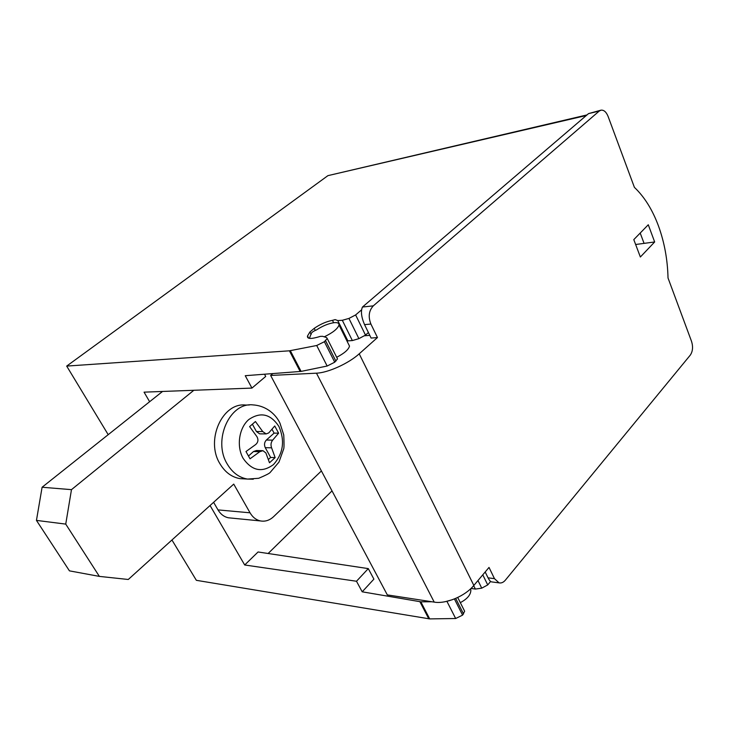<?xml version="1.0" encoding="UTF-8"?>
<svg xmlns="http://www.w3.org/2000/svg" width="729" height="729" viewBox="0 0 729 729"><rect width="100%" height="100%" fill="white"/><g stroke="black" fill="none" stroke-linecap="round" stroke-linejoin="round"><path stroke-width="1.09" d="M337.108 358.121L337.518 358.914L334.729 362.195L327.148 366.031L301.095 371.398L245.245 375.699L251.942 388.083L265.702 376.446L264.527 374.241M327.148 366.031L316.705 345.5L324.378 341.719L327.221 338.484L326.556 337.573L322.628 336.315L320.396 336.37C311.155 339.231 306.863 339.094 307.52 335.978L309.916 331.977L314.235 328.342C320.341 324.168 326.41 321.507 332.46 320.35L335.176 319.612L337.773 320.569L347.861 340.871L346.794 340.534M347.861 340.871L352.353 340.571L358.896 338.648L365.493 335.103L355.624 314.937L361.639 309.789M368.409 332.542L365.493 335.103M600.769 110.225L588.531 113.615L362.459 307.037L373.312 305.852L599.229 111.063L601.033 110.161C603.922 109.888 606.273 111.974 608.095 116.43L634.403 187.362C644.454 196.894 652.491 209.806 658.515 226.081C664.429 242.42 667.6 259.715 668.019 277.968L691.566 341.445C693.188 346.822 692.769 351.369 690.317 355.087L505.334 580.193C503.429 582.425 501.333 583.318 499.064 582.863L494.472 578.653L488.047 577.833C489.405 580.412 490.562 581.76 491.501 581.879L492.093 581.952M635.642 244.497L644.072 243.377L640.199 233.043M654.66 241.964L640.363 257L633.793 239.622L648.281 224.76L654.66 241.964L644.072 243.377M377.467 337.554L371.097 338.065L364.555 324.633L370.906 324.041L377.467 337.554L359.206 353.82C348.699 363.425 327.868 372.838 316.468 373.175L434.211 602.118C445.884 604.213 465.175 596.131 473.841 585.442L489.022 567.426L494.472 578.653M370.906 324.041C368.054 316.741 368.856 310.672 373.312 305.852M488.047 577.833L485.186 571.973M482.78 574.835L487.719 584.931L490.644 581.414M210.061 505.516L244.689 564.984L258.066 551.981L368.282 568.611L373.895 579.127L362.204 591.811L420.833 601.826L429.709 618.903L196.356 580.32L171.944 539.989M429.709 618.903L455.661 618.511L462.587 615.13L464.646 611.23L457.721 597.488M464.008 609.973L464.646 611.23M487.719 584.931L481.732 588.166L475.372 589.068L471.016 588.44M445.437 601.653L452.745 599.584M420.833 601.826L431.841 601.753M268.126 553.502L332.014 490.89M368.282 568.611L356.49 581.25L244.689 564.984M356.49 581.25L362.204 591.811M108.202 434.675L66.685 366.086L289.413 350.813L316.705 345.5M321.407 470.943L273.594 516.67C269.666 520.315 265.338 521.736 260.618 520.953C256.225 520.023 252.699 517.308 250.047 512.806L233.736 484.102L128.286 579.482L99.372 576.393L69.437 570.853L36.45 520.397L42.1 487.245L149.627 401.725L144.06 392.156L251.942 388.083M149.627 401.725L162.54 391.455M193.841 390.279L71.478 489.651L42.1 487.245M230.838 518.027L228.45 517.79C224.104 516.888 220.623 514.255 217.998 509.899L213.597 502.308M71.478 489.651L65.738 524.105L99.372 576.393M249.409 404.978L245.664 405.051C222.454 402.217 205.241 440.143 219.903 463.671C225.024 472.264 231.786 477.258 240.196 478.661L244.361 478.889M65.738 524.105L36.45 520.397M262.367 450.668L256.453 450.513L253.51 451.524L259.806 451.698L250.02 458.805L245.983 451.543L255.815 444.444C258.175 442.23 258.549 439.642 256.936 436.671L249.61 426.602L255.432 421.526L262.713 431.559L266.149 433.91L260.198 433.855M272.035 429.326L274.095 433.126L278.615 433.163L274.733 425.982L268.755 432.917L266.149 433.91M278.615 433.163L272.682 440.134C270.924 442.33 270.559 444.89 271.589 447.816L275.152 457.593L269.493 462.76L265.885 452.964L262.959 450.677L259.806 451.698M252.416 424.242L256.408 431.513L259.642 433.846M274.095 433.126L266.358 440.034C264.363 442.23 263.998 444.772 265.265 447.67L270.632 457.447L275.152 457.593M270.632 457.447L268.436 459.443M253.51 451.524L248.534 455.971M66.685 366.086L327.922 175.643L587.009 114.918M358.896 338.648L348.945 318.427L355.624 314.937M348.945 318.427L342.32 320.295L337.773 320.569M364.555 324.633C361.32 317.069 360.618 311.201 362.459 307.037M369.776 335.349L364.673 335.768M272.81 373.613L270.632 375.453L316.468 373.175M336.689 357.283C344.325 353.31 348.599 349.583 349.501 346.102L348.526 344.124M270.632 375.453L387.318 594.9L434.211 602.118M460.309 602.646C467.234 598.983 470.743 594.846 470.852 590.235L470.533 588.895M309.461 338.229L311.11 333.773C311.647 332.424 313.397 331.166 316.35 330C322.665 325.881 328.633 323.43 334.237 322.655C337.563 322.382 339.149 323.157 339.003 324.979C337.773 328.743 332.852 332.697 324.25 336.834M333.636 322.728L332.46 320.35M314.235 328.342L315.283 330.419M311.155 334.42L309.916 331.977L311.165 334.42M359.206 353.82L473.841 585.442M599.229 111.063L588.531 113.615M477.978 580.539L481.732 588.166M475.372 589.068L473.668 585.642M455.698 598.409L463.553 613.973M454.404 598.946L462.587 615.13M447.077 601.644L455.661 618.511M428.798 618.839L419.913 601.753M300.193 371.535L289.413 350.813M250.047 512.806L217.998 509.899M240.196 478.661L247.559 479.071L258.677 478.288C265.602 475.363 269.438 473.422 270.167 472.447L278.979 462.086L283.645 449.055C284.11 448.08 284.146 443.378 283.754 434.958L279.982 423.203C276.373 415.421 267.343 405.853 253.027 404.905C229.763 402.043 212.513 440.261 227.211 463.972C232.341 472.629 239.13 477.659 247.559 479.071L253.291 479.199M278.934 426.474C270.587 413.899 260.554 411.575 248.826 419.521C239.003 427.859 236.269 446.312 243.149 458.386C251.988 470.907 262.112 472.957 273.53 464.537C283.28 453.511 285.085 440.826 278.934 426.474M256.408 431.513L262.713 431.559M266.358 440.034L272.682 440.134M265.265 447.67L271.589 447.816M586.326 115.501L327.922 175.643M352.353 340.571L342.32 320.295M335.914 361.147L325.581 340.689M334.729 362.195L324.378 341.719M301.095 371.398L290.324 350.685M499.064 582.863L491.501 581.879M260.618 520.953L228.45 517.79M470.296 589.114L470.852 590.235M339.003 324.979L349.501 346.102M307.52 335.978L308.467 337.846M337.509 358.914L327.212 338.484"/></g></svg>
